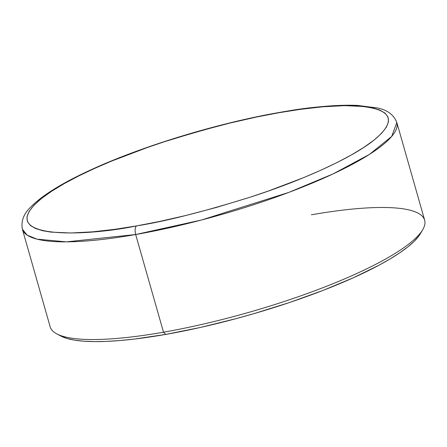 <?xml version="1.0" encoding="UTF-8"?>
<svg xmlns="http://www.w3.org/2000/svg" width="447" height="447" viewBox="0 0 447 447"><rect width="100%" height="100%" fill="white"/><g stroke="black" fill="none" stroke-linecap="round" stroke-linejoin="round"><path stroke-width="0.67" d="M22.356 229.166L27.211 235.172L37.017 239.156L66.413 241.861L135.676 234.524C134.726 230.462 134.983 227.596 136.447 225.925C84.952 236.737 -9.018 240 41.476 198.496C65.016 179.398 118.366 156.495 165.01 141.537C213.074 126.635 251.074 117.025 279.023 112.705L256.321 117.08L229.618 123.143L198.96 131.217L165.01 141.537L147.253 147.549L111.649 161.071L94.585 168.424L78.594 176.006L64.139 183.667L51.645 191.221L41.476 198.496L33.894 205.318L29.044 211.537L26.943 217.024L27.491 221.706L30.469 225.539L35.598 228.523L42.543 230.697L50.952 232.11L70.805 232.988L92.747 231.831L115.008 229.3L136.447 225.925L159.149 221.55L185.851 215.488L216.51 207.414L250.46 197.093L268.217 191.087L303.82 177.56L320.885 170.206L336.876 162.624L351.331 154.964L363.824 147.409L373.994 140.135L381.576 133.312L386.426 127.099L388.521 121.606L387.979 116.93L385.001 113.097L379.872 110.107L372.927 107.934L364.517 106.52L344.665 105.643L322.723 106.799L300.462 109.336L279.023 112.705C331.115 101.843 424.237 98.675 373.994 140.135C350.375 159.266 297.143 182.125 250.46 197.093C202.849 211.884 164.842 221.494 136.447 225.925C134.983 227.596 134.726 230.462 135.676 234.524L201.441 220.025L288.846 192.389L333.099 173.911L369.468 154.383L391.701 136.43L396.824 122.495C393.751 114.767 387.309 109.928 377.503 107.984L357.254 105.386C336.842 104.592 310.983 106.928 279.677 112.404L279.023 112.705L279.677 112.404C217.164 123.204 140.051 146.8 88.59 170.916C61.306 183.566 42.074 195.557 30.899 206.888C23.747 213.644 20.897 221.069 22.356 229.166L50.176 326.841A194.685 40.487 -15.9 0 0 163.501 332.199A194.685 40.487 164.1 0 1 56.814 333.898L60.954 336.083A191.227 39.766 -15.9 0 0 165.742 334.412L163.501 332.199L135.676 234.524A194.685 40.487 164.1 0 1 22.356 229.166A194.685 40.487 164.1 0 1 22.35 229.155M311.33 214.811A194.685 40.487 164.1 0 1 422.728 229.663A194.685 40.487 164.1 0 1 163.501 332.199A194.685 40.487 -15.9 0 0 424.65 220.17L396.824 122.495A194.685 40.487 164.1 0 1 135.676 234.524L163.501 332.199L165.742 334.412L134.1 339.105L119.712 340.558L106.47 341.396L94.496 341.614L83.907 341.206L74.805 340.178L67.273 338.541L61.395 336.306L59.043 334.943M420.392 233.641L418.571 236.362L413.961 241.531L407.664 247.04L399.73 252.834L390.248 258.858L379.296 265.054L353.448 277.727L323.17 290.36L289.639 302.474L254.131 313.593L236.061 318.65L200.167 327.506L165.742 334.412A191.227 39.766 -15.9 0 0 420.359 233.703L422.728 229.663"/></g></svg>
